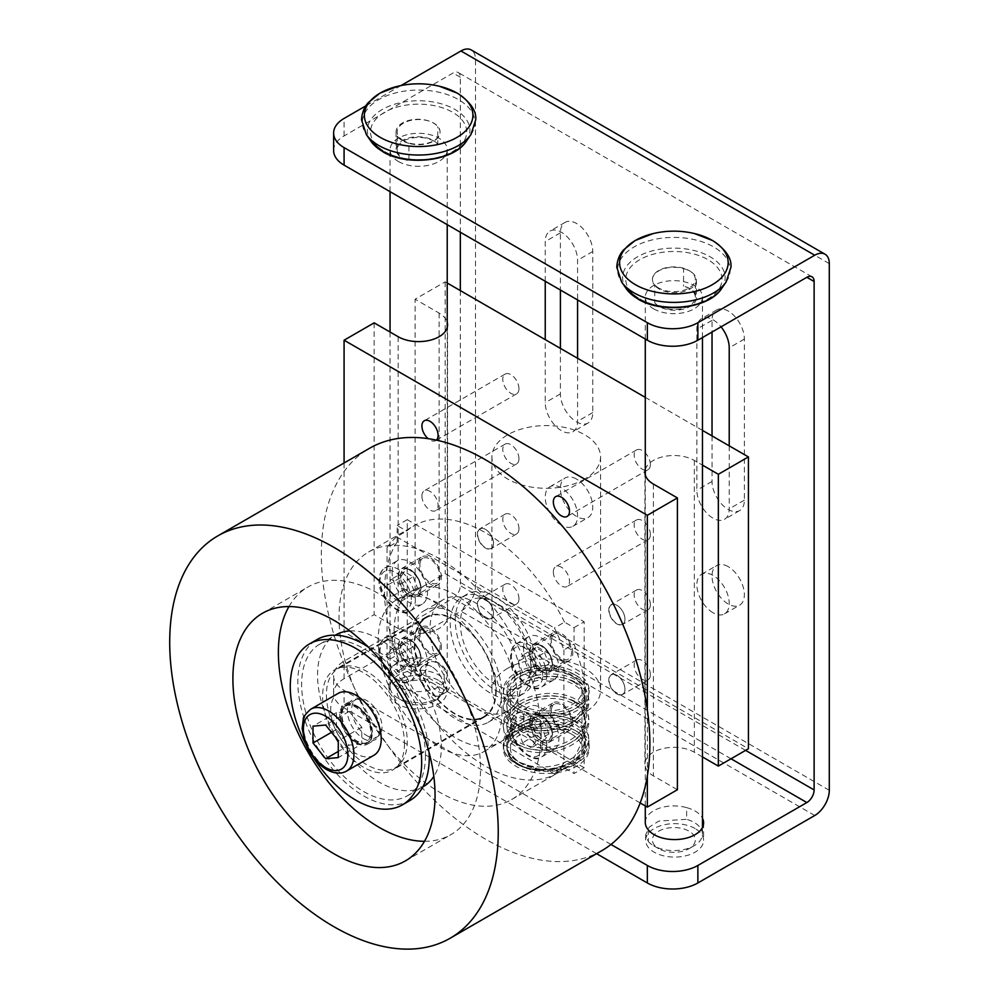 <?xml version="1.0" encoding="UTF-8"?>
<svg xmlns="http://www.w3.org/2000/svg" width="999" height="999" viewBox="0 0 999 999"><rect width="100%" height="100%" fill="white"/><g stroke="black" fill="none" stroke-linecap="round" stroke-linejoin="round"><path stroke-width="0.75" stroke-dasharray="5 3.75" d="M576.573 675.786A42.882 24.763 180 0 1 589.135 693.294A42.882 24.763 180 0 1 562.662 716.171A42.882 24.763 180 0 1 515.921 710.801A42.882 24.763 180 0 1 503.371 693.294A42.882 24.763 180 0 1 529.845 670.416A42.882 24.763 180 0 1 576.573 675.786M515.921 707.891A42.882 24.763 0 0 0 562.662 713.249A42.882 24.763 0 0 0 589.135 690.384A42.882 24.763 0 0 0 576.573 672.864A42.882 24.763 0 0 0 529.845 667.507A42.882 24.763 0 0 0 503.371 690.384A42.882 24.763 0 0 0 515.921 707.891M518.456 709.34A39.311 22.702 0 0 0 561.301 714.26A39.311 22.702 0 0 0 585.564 693.294A39.311 22.702 0 0 0 574.05 677.247A39.311 22.702 0 0 0 531.206 672.327A39.311 22.702 0 0 0 506.943 693.294A39.311 22.702 0 0 0 518.456 709.34M574.05 674.325A39.311 22.702 180 0 1 585.564 690.384A39.311 22.702 180 0 1 561.301 711.35A39.311 22.702 180 0 1 518.456 706.43A39.311 22.702 180 0 1 506.943 690.384A39.311 22.702 180 0 1 531.206 669.405A39.311 22.702 180 0 1 574.05 674.325M576.286 702.147A42.882 27.96 172.5 0 1 588.773 718.793A42.882 27.96 172.5 0 1 564.348 748.463A42.882 27.96 172.5 0 1 516.221 746.578A42.882 27.96 172.5 0 1 503.733 729.932A42.882 27.96 172.5 0 1 528.159 700.262A42.882 27.96 172.5 0 1 576.286 702.147M515.871 743.893A42.882 27.96 -7.5 0 0 563.985 745.778A42.882 27.96 -7.5 0 0 588.423 716.108A42.882 27.96 -7.5 0 0 575.936 699.462A42.882 27.96 -7.5 0 0 527.809 697.577A42.882 27.96 -7.5 0 0 503.371 727.247A42.882 27.96 -7.5 0 0 515.871 743.893M518.718 744.73A39.311 25.637 -7.5 0 0 562.837 746.453A39.311 25.637 -7.5 0 0 585.227 719.268A39.311 25.637 -7.5 0 0 573.776 704.008A39.311 25.637 -7.5 0 0 529.67 702.272A39.311 25.637 -7.5 0 0 507.267 729.47A39.311 25.637 -7.5 0 0 518.718 744.73M573.426 701.323A39.311 25.637 172.5 0 1 584.877 716.57A39.311 25.637 172.5 0 1 562.487 743.768A39.311 25.637 172.5 0 1 518.369 742.032A39.311 25.637 172.5 0 1 506.918 726.785A39.311 25.637 172.5 0 1 529.32 699.587A39.311 25.637 172.5 0 1 573.426 701.323M576.286 682.704A42.882 27.96 172.5 0 1 588.773 699.35A42.882 27.96 172.5 0 1 564.348 729.008A42.882 27.96 172.5 0 1 516.221 727.122A42.882 27.96 172.5 0 1 503.733 710.476A42.882 27.96 172.5 0 1 528.159 680.806A42.882 27.96 172.5 0 1 576.286 682.704M515.871 724.437A42.882 27.96 -7.5 0 0 563.985 726.323A42.882 27.96 -7.5 0 0 588.423 696.653A42.882 27.96 -7.5 0 0 575.936 680.007A42.882 27.96 -7.5 0 0 527.809 678.121A42.882 27.96 -7.5 0 0 503.371 707.791A42.882 27.96 -7.5 0 0 515.871 724.437M518.718 725.274A39.311 25.637 -7.5 0 0 562.837 726.997A39.311 25.637 -7.5 0 0 585.227 699.812A39.311 25.637 -7.5 0 0 573.776 684.552A39.311 25.637 -7.5 0 0 529.67 682.816A39.311 25.637 -7.5 0 0 507.267 710.014A39.311 25.637 -7.5 0 0 518.718 725.274M573.426 681.867A39.311 25.637 172.5 0 1 584.877 697.127A39.311 25.637 172.5 0 1 562.487 724.312A39.311 25.637 172.5 0 1 518.369 722.589A39.311 25.637 172.5 0 1 506.918 707.329A39.311 25.637 172.5 0 1 529.32 680.132A39.311 25.637 172.5 0 1 573.426 681.867M538.886 770.217A42.882 24.763 0 0 0 589.135 745.816A42.882 24.763 0 0 0 576.573 728.308A42.882 24.763 0 0 0 529.845 722.951A42.882 24.763 0 0 0 503.371 745.816A42.882 24.763 0 0 0 504.008 750.074C505.631 755.494 509.602 760.052 515.921 763.773C522.352 767.419 530.007 769.567 538.886 770.217L561.55 768.905L558.816 767.332C543.581 771.503 530.119 770.516 518.456 764.385C510.951 759.889 507.117 754.095 506.943 747.002L509.003 738.573A39.311 22.702 180 0 1 574.05 729.769A39.311 22.702 180 0 1 585.564 745.816A39.311 22.702 180 0 1 558.816 767.332M509.003 738.573L506.268 736.987A42.882 27.96 172.5 0 1 576.286 721.603A42.882 27.96 172.5 0 1 588.773 738.249A42.882 27.96 172.5 0 1 561.55 768.905M515.871 763.348A42.882 27.96 -7.5 0 0 563.985 765.234A42.882 27.96 -7.5 0 0 588.423 735.564A42.882 27.96 -7.5 0 0 575.936 718.918A42.882 27.96 -7.5 0 0 527.809 717.032A42.882 27.96 -7.5 0 0 503.371 746.703A42.882 27.96 -7.5 0 0 515.871 763.348M533.978 767.382L518.419 761.887L508.903 752.909L518.456 762.112L533.978 767.382A39.311 22.702 180 0 1 518.456 761.875A39.311 22.702 180 0 1 508.903 752.909M518.718 764.173A39.311 25.637 -7.5 0 0 562.837 765.908A39.311 25.637 -7.5 0 0 585.227 738.711A39.311 25.637 -7.5 0 0 573.776 723.463A39.311 25.637 -7.5 0 0 529.67 721.728A39.311 25.637 -7.5 0 0 507.267 748.925A39.311 25.637 -7.5 0 0 518.718 764.173M573.426 720.766A39.311 25.637 172.5 0 1 584.877 736.026A39.311 25.637 172.5 0 1 562.487 763.224A39.311 25.637 172.5 0 1 518.369 761.488A39.311 25.637 172.5 0 1 506.918 746.241A39.311 25.637 172.5 0 1 529.32 719.043A39.311 25.637 172.5 0 1 573.426 720.766M561.413 525.212A22.877 13.212 60 0 1 546.478 505.057A22.877 13.212 60 0 1 549.974 486.725A22.877 13.212 60 0 1 561.413 487.862A22.877 13.212 60 0 1 576.361 508.016A22.877 13.212 60 0 1 572.852 526.348A22.877 13.212 60 0 1 561.413 525.212M576.573 479.108A22.877 13.212 -120 0 0 565.147 477.972A22.877 13.212 -120 0 0 561.638 496.303A22.877 13.212 -120 0 0 576.573 516.458A22.877 13.212 -120 0 0 588.011 517.594A22.877 13.212 -120 0 0 591.52 499.263A22.877 13.212 -120 0 0 576.573 479.108M713.036 612.762A22.877 13.212 60 0 1 698.101 592.607A22.877 13.212 60 0 1 701.61 574.275A22.877 13.212 60 0 1 713.036 575.412A22.877 13.212 60 0 1 727.984 595.566A22.877 13.212 60 0 1 724.475 613.886A22.877 13.212 60 0 1 713.036 612.762M728.209 566.645A22.877 13.212 -120 0 0 716.77 565.521A22.877 13.212 -120 0 0 713.261 583.853A22.877 13.212 -120 0 0 728.209 604.008A22.877 13.212 -120 0 0 739.647 605.132A22.877 13.212 -120 0 0 743.144 586.813A22.877 13.212 -120 0 0 728.209 566.645M408.941 143.344A21.803 12.587 180 0 1 402.46 140.759A21.803 12.587 180 0 1 396.079 131.856A21.803 12.587 180 0 1 409.528 120.23A21.803 12.587 180 0 1 433.291 122.952A21.803 12.587 180 0 1 437.762 126.698A21.441 12.375 180 0 1 440.072 132.293A21.441 12.375 180 0 1 408.941 143.344L408.941 160.851A21.441 12.375 180 0 1 403.471 158.554A21.441 12.375 180 0 1 397.19 149.8A21.441 12.375 180 0 1 410.427 138.362A21.441 12.375 180 0 1 433.791 141.046A21.441 12.375 180 0 1 437.762 144.206L437.762 126.698M437.762 144.206A21.803 12.587 0 0 0 433.291 140.472A21.803 12.587 0 0 0 409.528 137.737A21.803 12.587 0 0 0 396.079 149.363A21.803 12.587 0 0 0 402.46 158.267A21.803 12.587 0 0 0 408.941 160.851M545.242 281.256L545.242 241.583A22.877 13.212 60 0 1 549.974 231.106A22.877 13.212 60 0 1 567.607 237.238A22.877 13.212 60 0 1 577.584 260.252L577.584 299.937M560.402 348.376L560.402 393.906A22.877 13.212 -120 0 0 570.392 416.92A22.877 13.212 -120 0 0 588.011 423.052A22.877 13.212 -120 0 0 592.757 412.575L592.757 251.498A22.877 13.212 -120 0 0 582.767 228.484A22.877 13.212 -120 0 0 565.147 222.352A22.877 13.212 -120 0 0 560.402 232.829L560.402 290.01M577.584 358.304L577.584 421.328A22.877 13.212 60 0 1 572.852 431.805A22.877 13.212 60 0 1 555.219 425.674A22.877 13.212 60 0 1 545.242 402.659L545.242 339.623M729.22 445.841L729.22 508.878A22.877 13.212 60 0 1 724.475 519.343A22.877 13.212 60 0 1 706.855 513.211A22.877 13.212 60 0 1 696.865 490.197L696.865 329.121A22.877 13.212 60 0 1 701.61 318.644A22.877 13.212 60 0 1 721.041 326.835M712.037 435.926L712.037 481.443A22.877 13.212 -120 0 0 722.015 504.458A22.877 13.212 -120 0 0 739.647 510.589A22.877 13.212 -120 0 0 744.38 500.124L744.38 339.036A22.877 13.212 -120 0 0 734.39 316.021A22.877 13.212 -120 0 0 716.77 309.89A22.877 13.212 -120 0 0 712.037 320.367L712.037 332.03M571.528 734.153A35.739 20.629 180 0 1 581.992 748.738A35.739 20.629 180 0 1 559.927 767.806A35.739 20.629 180 0 1 520.979 763.336A35.739 20.629 180 0 1 510.514 748.738A35.739 20.629 180 0 1 532.579 729.682A35.739 20.629 180 0 1 571.528 734.153M520.979 704.969A35.739 20.629 0 0 0 559.927 709.44A35.739 20.629 0 0 0 581.992 690.384A35.739 20.629 0 0 0 571.528 675.786A35.739 20.629 0 0 0 532.579 671.316A35.739 20.629 0 0 0 510.514 690.384A35.739 20.629 0 0 0 520.979 704.969M576.573 731.231A42.882 24.763 180 0 1 589.135 748.738A42.882 24.763 180 0 1 562.662 771.615A42.882 24.763 180 0 1 515.921 766.245A42.882 24.763 180 0 1 503.371 748.738A42.882 24.763 180 0 1 529.845 725.861A42.882 24.763 180 0 1 576.573 731.231M518.456 764.784A39.311 22.702 0 0 0 561.301 769.705A39.311 22.702 0 0 0 585.564 748.738A39.311 22.702 0 0 0 574.05 732.692A39.311 22.702 0 0 0 531.206 727.771A39.311 22.702 0 0 0 506.943 748.738A39.311 22.702 0 0 0 518.456 764.784M645.279 822.414A28.596 16.508 180 0 1 686.65 807.654L686.65 819.33L658.89 821.066L649.238 827.06L645.679 834.852L648.289 841.47L648.289 829.794M686.65 807.654A28.946 16.708 180 0 1 695.104 811.038A28.946 16.708 180 0 1 702.459 818.268M695.104 828.546A28.946 16.708 0 0 0 663.548 824.924A28.946 16.708 0 0 0 645.679 840.371A28.946 16.708 0 0 0 654.158 852.184A28.946 16.708 0 0 0 685.714 855.806A28.946 16.708 0 0 0 703.583 840.371A28.946 16.708 0 0 0 695.104 828.546M654.745 302.759A21.803 12.587 0 0 0 659.215 306.506A21.803 12.587 0 0 0 682.966 309.228A21.803 12.587 0 0 0 696.428 297.602A21.803 12.587 0 0 0 690.047 288.699A21.803 12.587 0 0 0 683.566 286.126A21.441 12.375 180 0 1 689.035 288.411A21.441 12.375 180 0 1 695.316 297.165A21.441 12.375 180 0 1 682.08 308.604A21.441 12.375 180 0 1 658.703 305.919A21.441 12.375 180 0 1 654.745 302.759L654.745 285.252A21.441 12.375 180 0 1 652.422 279.658A21.441 12.375 180 0 1 683.566 268.619L683.566 286.126M683.566 268.619A21.803 12.587 180 0 1 690.047 271.191A21.803 12.587 180 0 1 696.428 280.095A21.803 12.587 180 0 1 682.966 291.72A21.803 12.587 180 0 1 659.215 288.998A21.803 12.587 180 0 1 654.745 285.252M658.703 288.037A21.441 12.375 180 0 1 652.422 279.283A21.441 12.375 180 0 1 665.671 267.844A21.441 12.375 180 0 1 689.035 270.529A21.441 12.375 180 0 1 695.316 279.283A21.441 12.375 180 0 1 682.08 290.721A21.441 12.375 180 0 1 658.703 288.037M648.289 841.47A28.596 16.508 0 0 0 653.658 845.766L658.703 848.688A21.441 12.375 180 0 1 658.703 831.18A21.441 12.375 180 0 1 689.035 831.18A21.441 12.375 180 0 1 689.035 848.688A21.441 12.375 180 0 1 658.703 848.688L653.658 845.766A28.596 16.508 0 0 0 694.093 845.766A28.596 16.508 0 0 0 702.459 834.09A28.596 16.508 0 0 0 694.093 822.414A28.596 16.508 0 0 0 686.65 819.33M653.658 308.841A28.596 16.508 0 0 0 684.814 312.412A28.596 16.508 0 0 0 702.459 297.165A28.596 16.508 0 0 0 694.093 285.489A28.596 16.508 0 0 0 662.924 281.918A28.596 16.508 0 0 0 645.279 297.165A28.596 16.508 0 0 0 653.658 308.841M405.856 689.822A28.946 16.708 180 0 1 397.402 686.438A28.946 16.708 180 0 1 388.923 674.625A28.946 16.708 180 0 1 406.793 659.178A28.946 16.708 180 0 1 438.349 662.799A28.946 16.708 180 0 1 444.205 667.682A28.596 16.508 180 0 1 447.227 675.062A28.596 16.508 180 0 1 405.856 689.822L405.856 701.498L422.939 703.171L438.349 698.701L446.828 686.613L444.205 679.357A28.596 16.508 0 0 0 438.848 675.062A28.596 16.508 0 0 0 407.692 671.478A28.596 16.508 0 0 0 390.047 686.738A28.596 16.508 0 0 0 398.414 698.401A28.596 16.508 0 0 0 405.856 701.498M438.349 680.307A28.946 16.708 0 0 0 406.793 676.685A28.946 16.708 0 0 0 388.923 692.132A28.946 16.708 0 0 0 397.402 703.945A28.946 16.708 0 0 0 428.958 707.567A28.946 16.708 0 0 0 446.828 692.132A28.946 16.708 0 0 0 438.349 680.307M403.471 140.684A21.441 12.375 180 0 1 397.19 131.93A21.441 12.375 180 0 1 410.427 120.492A21.441 12.375 180 0 1 433.791 123.164A21.441 12.375 180 0 1 440.072 131.93A21.441 12.375 180 0 1 426.835 143.357A21.441 12.375 180 0 1 403.471 140.684M403.471 701.323L398.414 698.401L403.471 701.323A21.441 12.375 180 0 1 403.471 683.816A21.441 12.375 180 0 1 433.791 683.816A21.441 12.375 180 0 1 433.791 701.323A21.441 12.375 180 0 1 403.471 701.323M444.205 679.357L444.205 667.682M398.414 161.476A28.596 16.508 0 0 0 429.57 165.06A28.596 16.508 0 0 0 447.227 149.8A28.596 16.508 0 0 0 438.848 138.137A28.596 16.508 0 0 0 407.692 134.553A28.596 16.508 0 0 0 390.047 149.8A28.596 16.508 0 0 0 398.414 161.476M401.036 85.552L365.846 105.869M333.616 150.537A35.739 20.629 180 0 1 344.081 135.939L453.047 73.027A10.29 5.944 -60 0 1 458.204 72.515A10.29 5.944 -60 0 1 460.327 77.235L460.327 232.243M506.268 736.987L503.521 747.801L504.008 750.074M460.327 290.597L460.327 585.676A10.29 5.944 -60 0 1 453.047 598.289L344.081 661.201A35.739 20.629 0 0 0 333.616 675.786A35.739 20.629 0 0 0 344.081 690.384L344.081 707.891A35.739 20.629 180 0 1 333.616 693.294A35.739 20.629 180 0 1 344.081 678.708L460.939 611.238A20.579 11.888 120 0 0 475.487 586.026L475.487 59.378A20.579 11.888 120 0 0 471.228 49.95M610.963 844.467L344.081 690.384M596.603 853.683L344.081 707.891M523.513 718.094A25.012 14.448 60 0 1 528.683 706.643A25.012 14.448 60 0 1 547.964 713.348A25.012 14.448 60 0 1 558.891 738.523A25.012 14.448 60 0 1 553.708 749.974A25.012 14.448 60 0 1 534.428 743.281A25.012 14.448 60 0 1 523.513 718.094M392.095 642.232A25.012 14.448 60 0 1 397.277 630.781A25.012 14.448 60 0 1 416.558 637.474A25.012 14.448 60 0 1 427.472 662.662A25.012 14.448 60 0 1 422.29 674.113A25.012 14.448 60 0 1 403.022 667.407A25.012 14.448 60 0 1 392.095 642.232M601.748 850.711A232.305 134.116 60 0 1 422.739 788.473A232.305 134.116 60 0 1 321.341 554.682A232.305 134.116 60 0 1 369.455 448.339M288.961 606.568A142.957 82.53 60 0 1 307.979 587A142.957 82.53 60 0 1 418.144 625.299A142.957 82.53 60 0 1 480.544 769.168A142.957 82.53 60 0 1 450.936 834.602A142.957 82.53 60 0 1 424.475 841.308M502.022 711.538A87.562 50.549 -120 0 0 463.811 623.413A87.562 50.549 -120 0 0 396.328 599.962A87.562 50.549 -120 0 0 378.196 640.047A87.562 50.549 -120 0 0 416.421 728.159A87.562 50.549 -120 0 0 483.891 751.61A87.562 50.549 -120 0 0 502.022 711.538M394.118 630.844A87.562 50.549 60 0 1 412.25 590.771A87.562 50.549 60 0 1 479.732 614.223A87.562 50.549 60 0 1 517.944 702.347A87.562 50.549 60 0 1 499.812 742.419A87.562 50.549 60 0 1 432.342 718.968A87.562 50.549 60 0 1 394.118 630.844M425.449 755.744A87.562 50.549 -120 0 0 387.237 667.619A87.562 50.549 -120 0 0 319.755 644.168A87.562 50.549 -120 0 0 301.623 684.253A87.562 50.549 -120 0 0 339.847 772.364A87.562 50.549 -120 0 0 407.317 795.828A87.562 50.549 -120 0 0 425.449 755.744M423.239 786.638A87.562 50.549 60 0 1 355.769 763.174A87.562 50.549 60 0 1 317.545 675.062A87.562 50.549 60 0 1 335.676 634.977M349.8 630.918A87.562 50.549 60 0 1 441.371 746.553A87.562 50.549 60 0 1 433.816 776.423M373.826 755.319A35.739 20.629 60 0 1 355.956 753.558A35.739 20.629 60 0 1 332.617 722.065A35.739 20.629 60 0 1 338.087 693.418M368.231 647.027A92.919 53.646 60 0 1 429.083 752.422M410.002 800.461A92.919 53.646 60 0 1 363.536 795.866A92.919 53.646 60 0 1 302.834 713.985A92.919 53.646 60 0 1 317.083 639.522M541.196 734.153A142.957 82.53 -120 0 0 478.796 590.284A142.957 82.53 -120 0 0 368.631 551.985A142.957 82.53 -120 0 0 339.023 617.432A142.957 82.53 -120 0 0 401.423 761.288A142.957 82.53 -120 0 0 511.588 799.587A142.957 82.53 -120 0 0 541.196 734.153M574.05 627.634L584.153 621.803L584.153 767.707L574.05 773.538L574.05 757.105A142.957 82.53 -120 0 0 586.688 707.879A142.957 82.53 -120 0 0 574.05 644.08L574.05 627.634L564.51 622.127L554.408 627.971A142.957 82.53 60 0 1 563.936 649.912L574.05 644.08M564.51 622.127A142.957 82.53 -120 0 0 414.123 525.724A142.957 82.53 -120 0 0 406.693 531.018L397.152 525.511L397.152 541.945L387.038 547.789A142.957 82.53 60 0 1 396.578 536.85L406.693 531.018M397.152 541.945A142.957 82.53 -120 0 0 384.515 591.158A142.957 82.53 -120 0 0 397.152 654.969L397.152 671.415L406.693 676.922L396.578 682.754A142.957 82.53 60 0 1 387.038 660.801L397.152 654.969M344.081 462.987L344.081 632.017L374.15 614.66L398.164 628.521A28.946 16.708 0 0 0 439.098 628.521A28.946 16.708 0 0 0 447.577 616.695A28.946 16.708 0 0 0 439.098 604.882L415.097 591.021L445.167 573.651L748.426 748.738M702.459 756.93L694.342 752.235A28.946 16.708 0 0 0 653.396 752.235A28.946 16.708 0 0 0 644.917 764.06A28.946 16.708 0 0 0 653.396 775.873L677.409 789.734M645.279 469.63A28.946 16.708 180 0 1 653.396 460.427A28.946 16.708 180 0 1 694.342 460.427L702.459 465.122M518.956 458.678A11.439 6.606 -120 0 0 513.961 447.177A11.439 6.606 -120 0 0 505.157 444.105A11.439 6.606 -120 0 0 502.784 449.35A11.439 6.606 -120 0 0 507.779 460.851A11.439 6.606 -120 0 0 516.595 463.923A11.439 6.606 -120 0 0 518.956 458.678M421.915 496.028A11.439 6.606 60 0 1 424.288 490.796A11.439 6.606 60 0 1 433.104 493.868A11.439 6.606 60 0 1 438.086 505.369A11.439 6.606 60 0 1 435.726 510.601A11.439 6.606 60 0 1 426.91 507.542A11.439 6.606 60 0 1 421.915 496.028M518.956 388.648A11.439 6.606 -120 0 0 513.961 377.135A11.439 6.606 -120 0 0 505.157 374.076A11.439 6.606 -120 0 0 502.784 379.308A11.439 6.606 -120 0 0 507.779 390.821A11.439 6.606 -120 0 0 516.595 393.881A11.439 6.606 -120 0 0 518.956 388.648M650.374 534.552A11.439 6.606 -120 0 0 645.379 523.039A11.439 6.606 -120 0 0 636.563 519.98A11.439 6.606 -120 0 0 634.19 525.212A11.439 6.606 -120 0 0 639.185 536.725A11.439 6.606 -120 0 0 648.001 539.785A11.439 6.606 -120 0 0 650.374 534.552M553.334 571.903A11.439 6.606 60 0 1 555.694 566.67A11.439 6.606 60 0 1 564.51 569.73A11.439 6.606 60 0 1 569.505 581.243A11.439 6.606 60 0 1 567.132 586.475A11.439 6.606 60 0 1 558.316 583.416A11.439 6.606 60 0 1 553.334 571.903M650.374 464.523A11.439 6.606 -120 0 0 645.379 453.009A11.439 6.606 -120 0 0 636.563 449.95A11.439 6.606 -120 0 0 634.19 455.182A11.439 6.606 -120 0 0 639.185 466.695A11.439 6.606 -120 0 0 648.001 469.755A11.439 6.606 -120 0 0 650.374 464.523M584.665 479.108A54.321 31.369 180 0 1 525.462 485.901A54.321 31.369 180 0 1 491.933 456.93A54.321 31.369 180 0 1 507.842 434.752A54.321 31.369 180 0 1 567.045 427.959A54.321 31.369 180 0 1 600.574 456.93A54.321 31.369 180 0 1 584.665 479.108M507.842 668.206A54.321 31.369 0 0 0 491.933 690.384A54.321 31.369 0 0 0 525.462 719.355A54.321 31.369 0 0 0 584.665 712.549A54.321 31.369 0 0 0 600.574 690.384A54.321 31.369 0 0 0 567.045 661.4A54.321 31.369 0 0 0 507.842 668.206M520.979 681.618A64.336 37.138 60 0 1 507.654 711.076A64.336 37.138 60 0 1 458.079 693.843A64.336 37.138 60 0 1 430.007 629.095A64.336 37.138 60 0 1 443.331 599.65A64.336 37.138 60 0 1 492.894 616.883A64.336 37.138 60 0 1 520.979 681.618M410.539 640.334A64.336 37.138 -120 0 0 438.623 705.069A64.336 37.138 -120 0 0 488.199 722.302A64.336 37.138 -120 0 0 501.523 692.856A64.336 37.138 -120 0 0 473.439 628.121A64.336 37.138 -120 0 0 423.863 610.889A64.336 37.138 -120 0 0 410.539 640.334M392.095 572.19A25.012 14.448 60 0 1 397.277 560.739A25.012 14.448 60 0 1 416.558 567.444A25.012 14.448 60 0 1 427.472 592.619A25.012 14.448 60 0 1 422.29 604.07A25.012 14.448 60 0 1 403.022 597.377A25.012 14.448 60 0 1 392.095 572.19M523.513 648.064A25.012 14.448 60 0 1 528.683 636.613A25.012 14.448 60 0 1 547.964 643.319A25.012 14.448 60 0 1 558.891 668.493A25.012 14.448 60 0 1 553.708 679.944A25.012 14.448 60 0 1 534.428 673.239A25.012 14.448 60 0 1 523.513 648.064M544.53 652.659L548.901 663.935L544.53 670.167L535.776 665.109L531.393 653.833L535.776 647.602L544.53 652.659L531.418 660.227L535.801 671.503L531.418 677.734L522.664 672.677L518.294 661.4L522.664 655.169L531.418 660.227M548.901 663.935L535.801 671.503M535.776 665.109L522.664 672.677M531.393 653.833L518.294 661.4M535.776 647.602L522.664 655.169M544.53 670.167L531.418 677.734M413.124 576.785L417.495 588.061L413.124 594.293L404.37 589.235L399.987 577.959L404.37 571.728L413.124 576.785L400.012 584.353L404.395 595.629L400.012 601.86L391.258 596.803L386.875 585.526L391.258 579.295L400.012 584.353M417.495 588.061L404.395 595.629M404.37 589.235L391.258 596.803M399.987 577.959L386.875 585.526M404.37 571.728L391.258 579.295M413.124 594.293L400.012 601.86M396.578 536.85L554.408 627.971M397.152 671.415L407.255 665.571L407.255 519.667L584.153 621.803M407.255 519.667L397.152 525.511M563.936 649.912L563.936 762.936A142.957 82.53 60 0 1 554.408 773.875L564.51 768.031L574.05 773.538M574.05 757.105L563.936 762.936M584.153 767.707L407.255 665.571M554.408 773.875L396.578 682.754M387.038 547.789L387.038 660.801M640.172 802.959L344.081 632.017M647.34 709.765L647.34 776.048M436.326 440.134A11.439 6.606 60 0 1 435.726 440.571A11.439 6.606 60 0 1 428.109 438.648M447.227 283.029L445.167 281.843L415.097 299.213L439.098 313.074A28.946 16.708 180 0 1 447.227 322.265M702.459 430.394L645.279 397.377M374.15 322.852L374.15 614.66M415.097 591.021L415.097 299.213M445.167 281.843L445.167 573.651M406.693 676.922A142.957 82.53 -120 0 0 557.08 773.326A142.957 82.53 -120 0 0 564.51 768.031M305.881 744.567A92.919 53.646 -120 0 0 313.424 757.642M361.775 744.03L349.138 745.154L336.501 729.432L336.501 712.587L349.138 711.463L361.775 727.185L361.775 744.03L338.274 757.604M349.138 745.154L338.274 751.435M336.501 712.587L312.999 726.161M349.138 711.463L325.637 725.037M361.775 727.185L338.274 740.746M336.501 729.432L331.493 732.329M404.37 641.77L413.124 646.815L417.495 658.104L413.124 664.323L404.37 659.278L399.987 647.989L404.37 641.77L391.258 649.338L400.012 654.382L404.395 665.671L400.012 671.89L391.258 666.845L386.875 655.556L391.258 649.338M413.124 646.815L400.012 654.382M413.124 664.323L400.012 671.89M404.37 659.278L391.258 666.845M417.495 658.104L404.395 665.671M399.987 647.989L386.875 655.556M535.776 717.632L544.53 722.689L548.901 733.965L544.53 740.197L535.776 735.139L531.393 723.863L535.776 717.632L522.664 725.199L531.418 730.257L535.801 741.533L531.418 747.764L522.664 742.707L518.294 731.43L522.664 725.199M544.53 722.689L531.418 730.257M544.53 740.197L531.418 747.764M535.776 735.139L522.664 742.707M548.901 733.965L535.801 741.533M531.393 723.863L518.294 731.43M650.374 604.582A11.439 6.606 -120 0 0 645.379 593.081A11.439 6.606 -120 0 0 636.563 590.009A11.439 6.606 -120 0 0 634.19 595.254A11.439 6.606 -120 0 0 639.185 606.755A11.439 6.606 -120 0 0 648.001 609.827A11.439 6.606 -120 0 0 650.374 604.582M624.949 619.268A11.439 6.606 -120 0 0 616.858 605.257A11.439 6.606 -120 0 0 611.138 604.695A11.439 6.606 -120 0 0 608.778 609.927A11.439 6.606 -120 0 0 613.773 621.428A11.439 6.606 -120 0 0 622.577 624.5A11.439 6.606 -120 0 0 624.949 619.268L624.949 619.093A11.226 6.481 -120 0 0 617.007 605.344A11.226 6.481 -120 0 0 609.078 609.927A11.226 6.481 -120 0 0 617.007 623.676A11.226 6.481 -120 0 0 624.949 619.093M529.82 651.71A16.084 9.291 60 0 1 533.154 644.355A16.084 9.291 60 0 1 545.554 648.663A16.084 9.291 60 0 1 552.572 664.847A16.084 9.291 60 0 1 549.238 672.202A16.084 9.291 60 0 1 536.85 667.894A16.084 9.291 60 0 1 529.82 651.71M572.789 653.171A16.084 9.291 -120 0 0 565.771 636.987A16.084 9.291 -120 0 0 553.371 632.679A16.084 9.291 -120 0 0 550.037 640.034A16.084 9.291 -120 0 0 557.067 656.231A16.084 9.291 -120 0 0 569.455 660.539A16.084 9.291 -120 0 0 572.789 653.171M551.311 640.771A14.298 8.254 60 0 1 554.27 634.228A14.298 8.254 60 0 1 565.284 638.061A14.298 8.254 60 0 1 571.528 652.447A14.298 8.254 60 0 1 568.568 658.99A14.298 8.254 60 0 1 557.542 655.157A14.298 8.254 60 0 1 551.311 640.771M518.956 528.721A11.439 6.606 -120 0 0 513.961 517.207A11.439 6.606 -120 0 0 505.157 514.148A11.439 6.606 -120 0 0 502.784 519.38A11.439 6.606 -120 0 0 507.779 530.894A11.439 6.606 -120 0 0 516.595 533.953A11.439 6.606 -120 0 0 518.956 528.721M493.543 543.394A11.439 6.606 -120 0 0 485.452 529.383A11.439 6.606 -120 0 0 479.732 528.821A11.439 6.606 -120 0 0 477.36 534.053A11.439 6.606 -120 0 0 482.355 545.566A11.439 6.606 -120 0 0 491.171 548.626A11.439 6.606 -120 0 0 493.543 543.394L493.543 543.219A11.226 6.481 -120 0 0 485.601 529.47A11.226 6.481 -120 0 0 477.659 534.053A11.226 6.481 -120 0 0 485.601 547.802A11.226 6.481 -120 0 0 493.543 543.219M398.414 575.849A16.084 9.291 60 0 1 401.748 568.481A16.084 9.291 60 0 1 414.135 572.789A16.084 9.291 60 0 1 421.153 588.973A16.084 9.291 60 0 1 417.832 596.341A16.084 9.291 60 0 1 405.432 592.032A16.084 9.291 60 0 1 398.414 575.849M441.371 577.297A16.084 9.291 -120 0 0 434.353 561.113A16.084 9.291 -120 0 0 421.965 556.805A16.084 9.291 -120 0 0 418.631 564.173A16.084 9.291 -120 0 0 425.649 580.357A16.084 9.291 -120 0 0 438.049 584.665A16.084 9.291 -120 0 0 441.371 577.297M419.892 564.897A14.298 8.254 60 0 1 422.852 558.354A14.298 8.254 60 0 1 433.878 562.187A14.298 8.254 60 0 1 440.109 576.573A14.298 8.254 60 0 1 437.15 583.116A14.298 8.254 60 0 1 426.136 579.283A14.298 8.254 60 0 1 419.892 564.897M414.847 643.693A57.18 33.017 -120 0 0 439.797 701.236A57.18 33.017 -120 0 0 483.866 716.558A57.18 33.017 -120 0 0 495.704 690.371A57.18 33.017 -120 0 0 470.754 632.829A57.18 33.017 -120 0 0 426.685 617.507A57.18 33.017 -120 0 0 414.847 643.693M326.398 694.755A57.18 33.017 -120 0 0 351.348 752.297A57.18 33.017 -120 0 0 395.417 767.619A57.18 33.017 -120 0 0 407.255 741.445A57.18 33.017 -120 0 0 382.305 683.89A57.18 33.017 -120 0 0 338.236 668.581A57.18 33.017 -120 0 0 326.398 694.755M355.981 705.681A22.877 13.212 60 0 1 370.929 725.836A22.877 13.212 60 0 1 367.42 744.168A22.877 13.212 60 0 1 355.981 743.031A22.877 13.212 60 0 1 341.046 722.876A22.877 13.212 60 0 1 344.543 704.545A22.877 13.212 60 0 1 355.981 705.681M363.536 738.673A22.877 13.212 -120 0 0 374.975 739.809A22.877 13.212 -120 0 0 378.484 721.478A22.877 13.212 -120 0 0 363.536 701.323A22.877 13.212 -120 0 0 352.11 700.187A22.877 13.212 -120 0 0 348.601 718.518A22.877 13.212 -120 0 0 363.536 738.673M366.82 735.601A21.441 12.375 -120 0 0 377.547 736.663A21.441 12.375 -120 0 0 380.831 719.48A21.441 12.375 -120 0 0 366.82 700.586A21.441 12.375 -120 0 0 356.106 699.525A21.441 12.375 -120 0 0 352.822 716.708A21.441 12.375 -120 0 0 366.82 735.601M496.216 690.671A57.892 33.429 60 0 1 484.228 717.17A57.892 33.429 60 0 1 439.61 701.66A57.892 33.429 60 0 1 414.335 643.393A57.892 33.429 60 0 1 426.323 616.895A57.892 33.429 60 0 1 470.941 632.404A57.892 33.429 60 0 1 496.216 690.671M404.483 743.631A57.892 33.429 60 0 1 392.495 770.142A57.892 33.429 60 0 1 347.877 754.62A57.892 33.429 60 0 1 322.602 696.353A57.892 33.429 60 0 1 334.59 669.854A57.892 33.429 60 0 1 379.208 685.364A57.892 33.429 60 0 1 404.483 743.631M431.705 666.633L431.768 666.67A17.058 9.853 -120 0 0 419.705 673.638A17.058 9.853 -120 0 0 431.768 694.53A17.058 9.853 -120 0 0 443.831 687.562A17.058 9.853 -120 0 0 431.768 666.67L431.705 666.633A17.158 9.903 60 0 1 443.831 687.649A17.158 9.903 60 0 1 440.284 695.491A17.158 9.903 60 0 1 431.705 694.642A17.158 9.903 60 0 1 419.58 673.638A17.158 9.903 60 0 1 423.126 665.784A17.158 9.903 60 0 1 431.705 666.633M425.449 670.242A17.158 9.903 -120 0 0 432.942 687.512A17.158 9.903 -120 0 0 446.166 692.107A17.158 9.903 -120 0 0 449.712 684.253A17.158 9.903 -120 0 0 442.232 666.982A17.158 9.903 -120 0 0 429.008 662.387A17.158 9.903 -120 0 0 425.449 670.242M531.093 664.11A50.037 28.884 60 0 1 495.704 684.54A50.037 28.884 60 0 1 460.327 623.264A50.037 28.884 60 0 1 495.704 602.834A50.037 28.884 60 0 1 531.093 664.11L531.093 669.954A57.18 33.017 -120 0 0 490.659 599.912A57.18 33.017 -120 0 0 462.062 597.09A57.18 33.017 -120 0 0 450.224 623.264A57.18 33.017 -120 0 0 475.187 680.806A57.18 33.017 -120 0 0 519.243 696.128A57.18 33.017 -120 0 0 531.093 669.954M536.138 667.032A57.18 33.017 -120 0 0 511.188 609.49A57.18 33.017 -120 0 0 467.12 594.168A57.18 33.017 -120 0 0 455.269 620.342A57.18 33.017 -120 0 0 480.232 677.884A57.18 33.017 -120 0 0 524.3 693.206A57.18 33.017 -120 0 0 536.138 667.032M398.414 645.878A16.084 9.291 60 0 1 401.748 638.511A16.084 9.291 60 0 1 414.135 642.819A16.084 9.291 60 0 1 421.153 659.003A16.084 9.291 60 0 1 417.832 666.37A16.084 9.291 60 0 1 405.432 662.062A16.084 9.291 60 0 1 398.414 645.878M441.371 647.34A16.084 9.291 -120 0 0 434.353 631.156A16.084 9.291 -120 0 0 421.965 626.848A16.084 9.291 -120 0 0 418.631 634.203A16.084 9.291 -120 0 0 425.649 650.386A16.084 9.291 -120 0 0 438.049 654.695A16.084 9.291 -120 0 0 441.371 647.34M419.892 634.939A14.298 8.254 60 0 1 422.852 628.396A14.298 8.254 60 0 1 433.878 632.217A14.298 8.254 60 0 1 440.109 646.603A14.298 8.254 60 0 1 437.15 653.146A14.298 8.254 60 0 1 426.136 649.325A14.298 8.254 60 0 1 419.892 634.939M518.956 598.751A11.439 6.606 -120 0 0 513.961 587.237A11.439 6.606 -120 0 0 505.157 584.178A11.439 6.606 -120 0 0 502.784 589.41A11.439 6.606 -120 0 0 507.779 600.923A11.439 6.606 -120 0 0 516.595 603.983A11.439 6.606 -120 0 0 518.956 598.751M493.543 613.423A11.439 6.606 -120 0 0 485.452 599.425A11.439 6.606 -120 0 0 479.732 598.851A11.439 6.606 -120 0 0 477.36 604.095A11.439 6.606 -120 0 0 482.355 615.596A11.439 6.606 -120 0 0 491.171 618.668A11.439 6.606 -120 0 0 493.543 613.423L493.543 613.261A11.226 6.481 -120 0 0 485.601 599.5A11.226 6.481 -120 0 0 477.659 604.095A11.226 6.481 -120 0 0 485.601 617.844A11.226 6.481 -120 0 0 493.543 613.261M529.82 721.753A16.084 9.291 60 0 1 533.154 714.385A16.084 9.291 60 0 1 545.554 718.693A16.084 9.291 60 0 1 552.572 734.877A16.084 9.291 60 0 1 549.238 742.245A16.084 9.291 60 0 1 536.85 737.936A16.084 9.291 60 0 1 529.82 721.753M572.789 723.201A16.084 9.291 -120 0 0 565.771 707.017A16.084 9.291 -120 0 0 553.371 702.709A16.084 9.291 -120 0 0 550.037 710.077A16.084 9.291 -120 0 0 557.067 726.261A16.084 9.291 -120 0 0 569.455 730.569A16.084 9.291 -120 0 0 572.789 723.201M551.311 710.801A14.298 8.254 60 0 1 554.27 704.258A14.298 8.254 60 0 1 565.284 708.091A14.298 8.254 60 0 1 571.528 722.477A14.298 8.254 60 0 1 568.568 729.02A14.298 8.254 60 0 1 557.542 725.187A14.298 8.254 60 0 1 551.311 710.801M650.374 674.625A11.439 6.606 -120 0 0 645.379 663.111A11.439 6.606 -120 0 0 636.563 660.052A11.439 6.606 -120 0 0 634.19 665.284A11.439 6.606 -120 0 0 639.185 676.798A11.439 6.606 -120 0 0 648.001 679.857A11.439 6.606 -120 0 0 650.374 674.625M624.949 689.298A11.439 6.606 -120 0 0 616.858 675.287A11.439 6.606 -120 0 0 611.138 674.725A11.439 6.606 -120 0 0 608.778 679.957A11.439 6.606 -120 0 0 613.773 691.47A11.439 6.606 -120 0 0 622.577 694.53A11.439 6.606 -120 0 0 624.949 689.298L624.949 689.123A11.226 6.481 -120 0 0 617.007 675.374A11.226 6.481 -120 0 0 609.078 679.957A11.226 6.481 -120 0 0 617.007 693.706A11.226 6.481 -120 0 0 624.949 689.123M726.161 281.918A56.281 32.492 0 0 0 713.661 246.928A56.281 32.492 0 0 0 642.931 242.769A56.281 32.492 0 0 0 621.578 281.918M470.929 134.553A56.281 32.492 0 0 0 458.429 99.575A56.281 32.492 0 0 0 387.699 95.405A56.281 32.492 0 0 0 366.346 134.553M592.757 251.498L577.584 260.252M560.402 232.829L545.242 241.583M560.402 393.906L545.242 402.659M592.757 412.575L577.584 421.328M744.38 339.036L729.22 347.789M712.037 320.367L696.865 329.121M712.037 481.443L696.865 490.197M744.38 500.124L729.22 508.878M721.515 288.661A51.274 29.608 0 0 0 710.127 256.793A51.274 29.608 0 0 0 645.679 252.997A51.274 29.608 0 0 0 626.223 288.661M639.86 298.926A48.102 27.772 0 0 0 707.891 298.926A48.102 27.772 0 0 0 707.891 259.64A48.102 27.772 0 0 0 639.86 259.64A48.102 27.772 0 0 0 639.86 298.926M466.271 141.309A51.274 29.608 0 0 0 454.895 109.428A51.274 29.608 0 0 0 390.447 105.632A51.274 29.608 0 0 0 370.991 141.309M384.615 151.561A48.102 27.772 0 0 0 452.647 151.561A48.102 27.772 0 0 0 452.647 112.288A48.102 27.772 0 0 0 384.615 112.288A48.102 27.772 0 0 0 384.615 151.561M439.348 86.239A54.283 31.344 0 0 0 397.914 86.239M460.327 77.235L453.047 73.027M694.592 233.591A54.283 31.344 0 0 0 653.159 233.591M731.031 758.778L453.047 598.289M344.081 135.939L344.081 118.431M344.081 678.708L344.081 661.201M814.734 815.509L460.939 611.238M829.295 790.296L475.487 586.026M829.295 263.636L475.487 59.378M745.591 750.374L460.327 585.676M542.719 745.529A22.153 12.787 -120 0 0 527.047 718.393A22.153 12.787 -120 0 0 511.376 727.434A22.153 12.787 -120 0 0 527.047 754.57A22.153 12.787 -120 0 0 542.719 745.529M546.753 745.529A25.012 14.448 -120 0 0 535.839 720.354A25.012 14.448 -120 0 0 516.558 713.648A25.012 14.448 -120 0 0 511.376 725.099A25.012 14.448 -120 0 0 522.302 750.274A25.012 14.448 -120 0 0 541.57 756.98A25.012 14.448 -120 0 0 546.753 745.529M411.301 669.655A22.153 12.787 -120 0 0 395.641 642.519A22.153 12.787 -120 0 0 379.97 651.573A22.153 12.787 -120 0 0 395.641 678.708A22.153 12.787 -120 0 0 411.301 669.655M415.347 669.655A25.012 14.448 -120 0 0 404.433 644.48A25.012 14.448 -120 0 0 385.152 637.787A25.012 14.448 -120 0 0 379.97 649.238A25.012 14.448 -120 0 0 390.884 674.412A25.012 14.448 -120 0 0 410.164 681.106A25.012 14.448 -120 0 0 415.347 669.655M310.801 709.178A35.739 20.629 -120 0 0 305.319 737.811A35.739 20.629 -120 0 0 328.671 769.305A35.739 20.629 -120 0 0 346.541 771.078M398.164 336.713L398.164 628.521M653.396 484.065L653.396 775.873M415.347 599.625A25.012 14.448 -120 0 0 404.433 574.45A25.012 14.448 -120 0 0 385.152 567.744A25.012 14.448 -120 0 0 379.97 579.195A25.012 14.448 -120 0 0 390.884 604.37A25.012 14.448 -120 0 0 410.164 611.076A25.012 14.448 -120 0 0 415.347 599.625M411.301 599.625A22.153 12.787 -120 0 0 395.641 572.489A22.153 12.787 -120 0 0 379.97 581.53A22.153 12.787 -120 0 0 395.641 608.666A22.153 12.787 -120 0 0 411.301 599.625M546.753 675.499A25.012 14.448 -120 0 0 535.839 650.324A25.012 14.448 -120 0 0 516.558 643.618A25.012 14.448 -120 0 0 511.376 655.069A25.012 14.448 -120 0 0 522.302 680.244A25.012 14.448 -120 0 0 541.57 686.95A25.012 14.448 -120 0 0 546.753 675.499M542.719 675.499A22.153 12.787 -120 0 0 527.047 648.351A22.153 12.787 -120 0 0 511.376 657.404A22.153 12.787 -120 0 0 527.047 684.54A22.153 12.787 -120 0 0 542.719 675.499M694.342 460.427L694.342 752.235M439.098 313.074L439.098 604.882M532.105 651.86A14.298 8.254 60 0 1 535.064 645.317A14.298 8.254 60 0 1 546.078 649.138A14.298 8.254 60 0 1 552.322 663.536A14.298 8.254 60 0 1 549.35 670.079A14.298 8.254 60 0 1 542.207 669.367A14.298 8.254 60 0 1 532.105 651.86M552.322 664.697A15.722 9.078 -120 0 0 541.196 645.441A15.722 9.078 -120 0 0 530.082 651.86A15.722 9.078 -120 0 0 541.196 671.116A15.722 9.078 -120 0 0 552.322 664.697M400.686 575.986A14.298 8.254 60 0 1 403.646 569.442A14.298 8.254 60 0 1 414.672 573.276A14.298 8.254 60 0 1 420.904 587.662A14.298 8.254 60 0 1 417.944 594.205A14.298 8.254 60 0 1 410.801 593.493A14.298 8.254 60 0 1 400.686 575.986M420.904 588.823A15.722 9.078 -120 0 0 409.79 569.567A15.722 9.078 -120 0 0 398.663 575.986A15.722 9.078 -120 0 0 409.79 595.254A15.722 9.078 -120 0 0 420.904 588.823M357.217 706.131A21.441 12.375 60 0 1 371.228 725.024A21.441 12.375 60 0 1 367.944 742.207A21.441 12.375 60 0 1 357.217 741.146A21.441 12.375 60 0 1 343.219 722.252A21.441 12.375 60 0 1 346.503 705.069A21.441 12.375 60 0 1 357.217 706.131M400.686 646.028A14.298 8.254 60 0 1 403.646 639.485A14.298 8.254 60 0 1 414.672 643.306A14.298 8.254 60 0 1 420.904 657.692A14.298 8.254 60 0 1 417.944 664.235A14.298 8.254 60 0 1 410.801 663.536A14.298 8.254 60 0 1 400.686 646.028M420.904 658.865A15.722 9.078 -120 0 0 409.79 639.597A15.722 9.078 -120 0 0 398.663 646.028A15.722 9.078 -120 0 0 409.79 665.284A15.722 9.078 -120 0 0 420.904 658.865M532.105 721.89A14.298 8.254 60 0 1 535.064 715.346A14.298 8.254 60 0 1 546.078 719.18A14.298 8.254 60 0 1 552.322 733.566A14.298 8.254 60 0 1 549.35 740.109A14.298 8.254 60 0 1 542.207 739.397A14.298 8.254 60 0 1 532.105 721.89M552.322 734.727A15.722 9.078 -120 0 0 541.196 715.471A15.722 9.078 -120 0 0 530.082 721.89A15.722 9.078 -120 0 0 541.196 741.146A15.722 9.078 -120 0 0 552.322 734.727M589.135 693.294L589.135 690.384M585.564 693.294L585.564 690.384M506.943 693.294L506.943 690.384M503.371 693.294L503.371 690.384M588.773 718.793L588.423 716.108M585.227 719.268L584.877 716.57M507.267 729.47L506.918 726.785M503.733 729.932L503.371 727.247M588.773 699.35L588.423 696.653M585.227 699.812L584.877 697.127M507.267 710.014L506.918 707.329M503.733 710.476L503.371 707.791M588.773 738.249L588.423 735.564M585.227 738.711L584.877 736.026M549.974 486.725L565.147 477.972M701.61 574.275L716.77 565.521M396.079 131.856L396.079 149.363M565.147 222.352L549.974 231.106M588.011 423.052L572.852 431.805M716.77 309.89L701.61 318.644M739.647 510.589L724.475 519.343M581.992 748.738L581.992 690.384M589.135 748.738L589.135 745.816M585.564 748.738L585.564 745.816M645.679 834.852L645.679 840.371M689.035 848.688L694.093 845.766M702.459 834.09L702.459 827.447M702.459 337.562L702.459 297.165M388.923 674.625L388.923 692.132M397.19 149.8L397.19 131.93M433.791 701.323L438.349 698.701M447.227 675.062L447.227 327.51M447.227 224.675L447.227 149.8M390.047 686.738L390.047 332.018M390.047 191.658L390.047 149.8M446.828 686.613L446.828 692.132M645.279 805.918L645.279 474.862M645.279 339.023L645.279 297.165M695.316 297.165L695.316 279.283M696.428 280.095L696.428 297.602M703.583 822.864L703.583 840.371M506.943 748.738L506.943 747.002M503.371 748.738L503.371 745.816M510.514 748.738L510.514 690.384M724.475 613.886L739.647 605.132M572.852 526.348L588.011 517.594M333.616 693.294L333.616 675.786M812 276.785L458.204 72.515M507.267 748.925L506.918 746.241M503.521 747.801L503.371 746.703M553.708 749.974L541.57 756.98C534.715 765.072 508.828 745.266 510.539 726.273C510.589 720.329 512.599 716.121 516.558 713.648L528.683 706.643M422.29 674.113L410.164 681.106C403.296 689.198 377.422 669.392 379.133 650.399C379.183 644.467 381.181 640.259 385.152 637.787L397.277 630.781M262.5 613.261L307.979 587M396.328 599.962L412.25 590.771M319.755 644.168L335.314 635.189M368.631 551.985L414.123 525.724M644.917 472.252L644.917 764.06M505.157 444.105L424.288 490.796M505.157 374.076L424.288 420.766M636.563 519.98L555.694 566.67M636.563 449.95L555.694 496.628M491.933 456.93L491.933 690.384M507.654 711.076L488.199 722.302M422.29 604.07L410.164 611.076C403.296 619.168 377.422 599.363 379.133 580.369C379.183 574.425 381.181 570.217 385.152 567.744L397.277 560.739M553.708 679.944L541.57 686.95C534.715 695.042 508.828 675.237 510.539 656.231C510.589 650.299 512.599 646.091 516.558 643.618L528.683 636.613M443.331 599.65L423.863 610.889M600.574 456.93L600.574 690.384M648.001 469.755L567.132 516.446M648.001 539.785L567.132 586.475M516.595 393.881L435.726 440.571M516.595 463.923L435.726 510.601M447.577 324.887L447.577 616.695M511.588 799.587L557.08 773.326M407.317 795.828L422.877 786.85M483.891 751.61L499.812 742.419M405.457 860.863L450.936 834.602M636.563 590.009L611.138 604.695M648.001 609.827L622.577 624.5M533.154 644.355L553.371 632.679M554.27 634.228L535.064 645.317C538.536 641.058 552.647 653.596 551.898 664.11L549.35 670.079L568.568 658.99M549.238 672.202L569.455 660.539M505.157 514.148L479.732 528.821M516.595 533.953L491.171 548.626M401.748 568.481L421.965 556.805M422.852 558.354L403.646 569.442C407.13 565.184 421.241 577.734 420.492 588.249L417.944 594.205L437.15 583.116M417.832 596.341L438.049 584.665M355.744 742.257C343.931 735.601 334.166 713.124 345.017 705.431C348.027 703.721 351.748 704.07 356.168 706.493C367.982 713.149 377.747 735.614 366.895 743.318C363.886 745.029 360.177 744.68 355.744 742.257M345.454 706.168C348.089 704.607 351.511 704.957 355.744 707.23C365.709 713.648 377.147 731.905 366.471 742.569C363.836 744.13 360.402 743.78 356.168 741.508C343.481 734.902 336.064 710.451 345.454 706.168M483.866 716.558L395.417 767.619M367.42 744.168L374.975 739.809M377.547 736.663L367.944 742.207C376.498 739.872 370.08 712.961 356.331 706.218C352.073 703.995 348.788 703.608 346.503 705.069L356.106 699.525M484.228 717.17L392.495 770.142M426.323 616.895L334.59 669.854M344.543 704.545L352.11 700.187M426.685 617.507L338.236 668.581M446.166 692.107L440.284 695.491M429.008 662.387L423.126 665.784M462.062 597.09L467.12 594.168M519.243 696.128L524.3 693.206M495.704 602.834L490.659 599.912M401.748 638.511L421.965 626.848M422.852 628.396L403.646 639.485C407.13 635.214 421.241 647.764 420.492 658.279L417.944 664.235L437.15 653.146M417.832 666.37L438.049 654.695M505.157 584.178L479.732 598.851M516.595 603.983L491.171 618.668M533.154 714.385L553.371 702.709M554.27 704.258L535.064 715.346C538.536 711.088 552.647 723.638 551.898 734.153L549.35 740.109L568.568 729.02M549.238 742.245L569.455 730.569M636.563 660.052L611.138 674.725M648.001 679.857L622.577 694.53"/><path stroke-width="1.5" d="M721.041 326.835A22.877 13.212 60 0 1 729.22 347.789L729.22 445.841M702.459 818.268A28.946 16.708 180 0 1 703.583 822.864A28.946 16.708 180 0 1 685.714 838.298A28.946 16.708 180 0 1 654.158 834.677A28.946 16.708 180 0 1 648.289 829.794A28.596 16.508 180 0 1 645.279 822.414L645.279 805.918M344.081 147.615L647.34 322.702A35.739 20.629 0 0 0 697.876 322.702L697.876 340.209A35.739 20.629 180 0 1 647.34 340.209L344.081 165.122A35.739 20.629 180 0 1 333.616 150.537L333.616 133.029A35.739 20.629 0 0 0 344.081 147.615L344.081 165.122M610.963 844.467L647.34 865.459A35.739 20.629 0 0 0 697.876 865.459L697.876 882.966L814.734 815.509A20.579 11.888 -60 0 0 829.295 790.296L829.295 263.636A20.579 11.888 -60 0 0 825.024 254.208A20.579 11.888 -60 0 0 814.734 255.232L697.876 322.702M825.024 254.208L471.228 49.95A20.579 11.888 120 0 0 460.939 50.974L401.036 85.552M365.846 105.869L344.081 118.431A35.739 20.629 0 0 0 333.616 133.029M697.876 340.209L806.855 277.297A10.29 5.944 -60 0 1 812 276.785A10.29 5.944 -60 0 1 814.123 281.493L814.123 789.947A10.29 5.944 -60 0 1 806.855 802.547L697.876 865.459M712.037 332.03L712.037 435.926M577.584 299.937L577.584 358.304M560.402 290.01L560.402 348.376M545.242 339.623L545.242 281.256M697.876 882.966A35.739 20.629 180 0 1 647.34 882.966L596.603 853.683M460.327 232.243L460.327 290.597M498.239 831.905A232.305 134.116 -120 0 0 396.84 598.126A232.305 134.116 -120 0 0 217.819 535.889A232.305 134.116 -120 0 0 169.705 642.232A232.305 134.116 -120 0 0 271.116 876.011A232.305 134.116 -120 0 0 450.124 938.248A232.305 134.116 -120 0 0 498.239 831.905M217.819 535.889L369.455 448.339A232.305 134.116 60 0 1 548.463 510.576A232.305 134.116 60 0 1 649.862 744.355A232.305 134.116 60 0 1 601.748 850.711L450.124 938.248M232.892 678.708A142.957 82.53 60 0 1 262.5 613.261A142.957 82.53 60 0 1 372.652 651.56A142.957 82.53 60 0 1 435.064 795.429A142.957 82.53 60 0 1 405.457 860.863A142.957 82.53 60 0 1 295.292 822.564A142.957 82.53 60 0 1 232.892 678.708M424.475 841.308A142.957 82.53 60 0 1 278.371 652.447A142.957 82.53 60 0 1 288.961 606.568M335.314 635.189L335.676 634.977A87.562 50.549 60 0 1 349.8 630.918M310.801 709.178L338.087 693.418A35.739 20.629 60 0 1 355.956 695.192A35.739 20.629 60 0 1 379.308 726.685A35.739 20.629 60 0 1 373.826 755.319L346.541 771.078A35.739 20.629 -120 0 0 352.01 742.444A35.739 20.629 -120 0 0 328.671 710.951A35.739 20.629 -120 0 0 310.801 709.178C305.332 714.185 302.834 717.494 303.284 719.13L302.16 728.546L304.932 742.132C309.603 754.37 316.808 763.498 326.523 769.517C334.278 773.738 340.946 774.262 346.541 771.078M313.424 757.642A92.919 53.646 -120 0 0 355.956 800.236A92.919 53.646 -120 0 0 402.422 804.844A92.919 53.646 -120 0 0 416.658 730.381A92.919 53.646 -120 0 0 355.956 648.501A92.919 53.646 -120 0 0 309.503 643.905A92.919 53.646 -120 0 0 305.881 744.567M309.503 643.905L317.083 639.522A92.919 53.646 60 0 1 363.536 644.13A92.919 53.646 60 0 1 368.231 647.027M429.083 752.422A92.919 53.646 60 0 1 410.002 800.461L402.422 804.844M447.227 322.265A28.946 16.708 180 0 1 447.577 324.887A28.946 16.708 180 0 1 439.098 336.713A28.946 16.708 180 0 1 398.164 336.713L374.15 322.852L344.081 340.209L344.081 462.987M647.34 776.048L647.34 807.105L677.409 789.734L677.409 497.927L653.396 484.065A28.946 16.708 180 0 1 644.917 472.252A28.946 16.708 180 0 1 645.279 469.63M428.109 438.648A11.439 6.606 60 0 1 421.915 425.999A11.439 6.606 60 0 1 424.288 420.766A11.439 6.606 60 0 1 433.104 423.826A11.439 6.606 60 0 1 438.086 435.339A11.439 6.606 60 0 1 436.326 440.134M553.334 501.873A11.439 6.606 60 0 1 555.694 496.628A11.439 6.606 60 0 1 564.51 499.7A11.439 6.606 60 0 1 569.505 511.201A11.439 6.606 60 0 1 567.132 516.446A11.439 6.606 60 0 1 558.316 513.374A11.439 6.606 60 0 1 553.334 501.873M647.34 807.105L640.172 802.959M344.081 340.209L647.34 515.297L647.34 709.765M702.459 465.122L718.343 474.288L748.426 456.93L748.426 748.738L718.343 766.096L702.459 756.93M718.343 474.288L718.343 766.096M748.426 456.93L702.459 430.394M645.279 397.377L447.227 283.029M647.34 515.297L677.409 497.927M338.274 751.435L325.637 758.728L312.999 743.006L312.999 726.161L325.637 725.037L338.274 740.746L338.274 757.604L325.637 758.728M331.493 732.329L312.999 743.006M433.816 776.423A87.562 50.549 60 0 1 423.239 786.638L422.877 786.85M653.159 233.591L635.189 240.509L623.513 249.95C622.34 251.361 617.357 256.656 616.783 267.208L621.578 281.918A56.281 32.492 0 0 0 634.078 292.882A56.281 32.492 0 0 0 726.161 281.918L730.968 267.208C731.792 258.266 725.736 249.413 712.762 240.622L694.592 233.591A89.348 89.348 0 0 0 653.159 233.591L653.159 233.591A54.283 31.344 0 0 0 635.489 284.727A54.283 31.344 0 0 0 712.262 284.727A54.283 31.344 0 0 0 712.262 240.409A54.283 31.344 0 0 0 694.592 233.591M397.914 86.239L379.945 93.144L368.281 102.597C367.095 103.996 362.125 109.291 361.538 119.843L366.346 134.553A56.281 32.492 0 0 0 378.833 145.517A56.281 32.492 0 0 0 470.929 134.553L475.724 119.843C476.56 110.914 470.492 102.048 457.517 93.257L439.348 86.239A89.348 89.348 0 0 0 397.914 86.239L397.914 86.239A54.283 31.344 0 0 0 380.244 137.363A54.283 31.344 0 0 0 457.018 137.363A54.283 31.344 0 0 0 457.018 93.044A54.283 31.344 0 0 0 439.348 86.239M721.515 288.661C709.015 308.654 662.25 314.011 638.061 299.101L626.223 288.661A51.274 29.608 0 0 0 637.612 298.651A51.274 29.608 0 0 0 721.515 288.661L726.161 281.918M466.271 141.309C453.771 161.289 407.005 166.646 382.829 151.736L370.991 141.309A51.274 29.608 0 0 0 382.38 151.286A51.274 29.608 0 0 0 466.271 141.309L470.929 134.553M814.734 255.232L460.939 50.974M806.855 802.547L731.031 758.778M647.34 322.702L647.34 340.209M647.34 865.459L647.34 882.966M814.123 281.493L806.855 277.297M814.123 789.947L745.591 750.374M325.637 767.557A31.456 18.157 -120 0 0 347.877 754.72A31.456 18.157 -120 0 0 325.637 716.196A31.456 18.157 -120 0 0 303.396 729.045A31.456 18.157 -120 0 0 325.637 767.557M702.459 827.447L702.459 337.562M447.227 327.51L447.227 224.675M370.991 141.309L366.346 134.553M390.047 332.018L390.047 191.658M626.223 288.661L621.578 281.918M645.279 474.862L645.279 339.023"/></g></svg>
